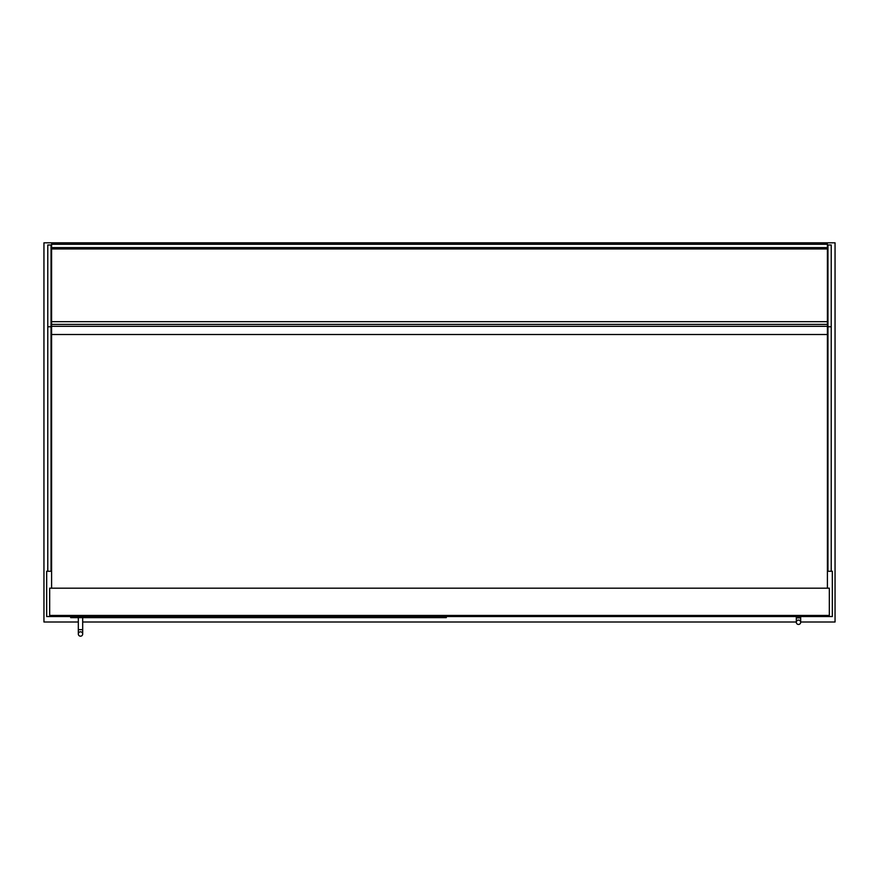 <?xml version="1.0" encoding="UTF-8"?>
<svg xmlns="http://www.w3.org/2000/svg" width="879" height="879" viewBox="0 0 879 879"><rect width="100%" height="100%" fill="white"/><g stroke="black" fill="none" stroke-linecap="round" stroke-linejoin="round"><path stroke-width="1.32" d="M51.586 571.262L46.675 571.262L46.675 616.542L832.325 616.542L832.325 571.262L827.414 571.262M800.681 622.002L835.05 622.002L835.05 242.813L43.95 242.813L43.95 622.002L78.319 622.002M82.692 622.002L796.308 622.002M47.774 571.262L47.774 244.999L51.048 244.999L51.048 571.262M47.774 326.768L51.048 326.768M831.226 571.262L831.226 244.999L827.952 244.999L827.952 571.262M831.226 326.768L827.952 326.768M827.414 244.098L827.414 248.944L51.586 248.944L51.586 244.087L827.414 244.098L51.586 244.087M827.414 244.285L51.586 244.285M829.326 615.454L829.326 588.172L49.674 588.172L49.674 615.454L829.326 615.454M827.414 588.172L827.414 248.944M51.586 588.172L51.586 334.503L827.414 334.503M446.323 616.542L446.323 617.629L70.683 617.629L70.683 616.542M80.505 631.814A2.187 2.187 0 0 1 82.692 634.001A2.187 2.187 0 0 1 80.505 636.187A2.187 2.187 0 0 1 78.319 634.001A2.187 2.187 0 0 1 80.505 631.814A2.187 2.187 0 0 1 82.692 634.001A2.187 2.187 0 0 1 80.505 636.187A2.187 2.187 0 0 1 78.319 634.001A2.187 2.187 0 0 1 80.505 631.814A2.187 2.187 0 0 1 82.692 634.001A2.187 2.187 0 0 1 80.505 636.187A2.187 2.187 0 0 1 78.319 634.001A2.187 2.187 0 0 1 80.505 631.814M82.692 617.629L82.692 629.639L78.319 629.639L78.319 617.629M798.495 620.091A2.187 2.187 0 0 1 800.681 622.266A2.187 2.187 0 0 1 798.495 624.453A2.187 2.187 0 0 1 796.308 622.266A2.187 2.187 0 0 1 798.495 620.091A2.187 2.187 0 0 1 800.681 622.266A2.187 2.187 0 0 1 798.495 624.453A2.187 2.187 0 0 1 796.308 622.266A2.187 2.187 0 0 1 798.495 620.091A2.187 2.187 0 0 1 800.681 622.266A2.187 2.187 0 0 1 798.495 624.453A2.187 2.187 0 0 1 796.308 622.266A2.187 2.187 0 0 1 798.495 620.091M800.681 616.542L800.681 617.904L796.308 617.904L796.308 616.542M51.586 334.503L51.586 248.944M51.586 326.329L827.414 326.329M51.586 324.395L827.414 324.395M51.586 321.67L827.414 321.67M827.414 248.845L51.586 248.845M827.414 247.603L51.586 247.603M78.319 629.639L78.319 634.001M82.692 629.639L82.692 634.001M800.681 617.904L800.681 622.266L800.681 617.904M796.308 617.904L796.308 622.266"/></g></svg>
